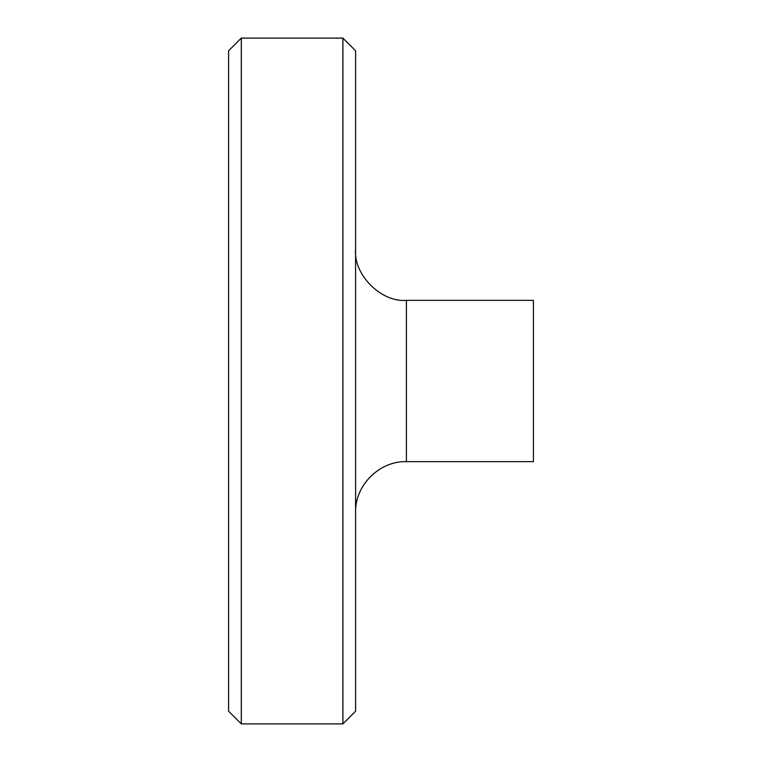 <?xml version="1.0" encoding="UTF-8"?>
<svg xmlns="http://www.w3.org/2000/svg" width="762" height="762" viewBox="0 0 762 762"><rect width="100%" height="100%" fill="white"/><g stroke="black" fill="none" stroke-linecap="round" stroke-linejoin="round"><path stroke-width="1.14" d="M241.297 38.1L228.6 50.797L228.6 711.203L241.297 723.9L342.9 723.9L342.9 38.1L241.297 38.1L241.297 723.9M342.9 38.1L355.597 50.797L355.597 711.203L342.9 723.9M406.403 300.352L406.403 461.648L533.4 461.648L533.4 300.352L406.403 300.352C381.267 302.628 353.33 274.691 355.597 249.555M406.403 461.648C379.371 460.848 354.806 485.423 355.597 512.445"/></g></svg>
